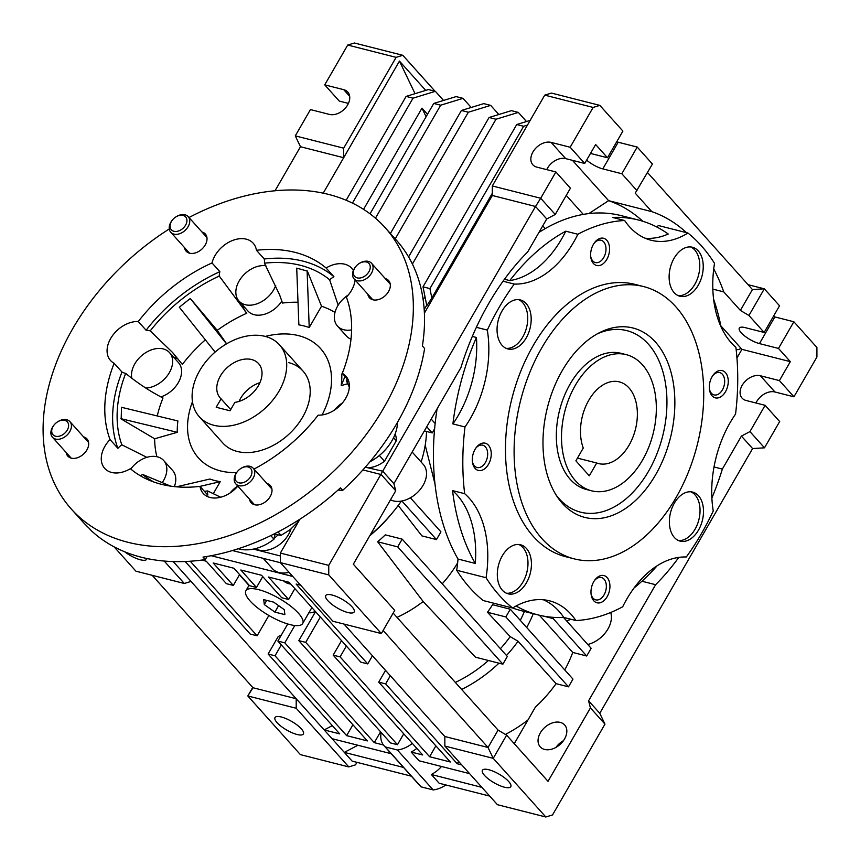 <?xml version="1.0" encoding="UTF-8"?>
<svg xmlns="http://www.w3.org/2000/svg" width="860" height="860" viewBox="0 0 860 860"><rect width="100%" height="100%" fill="white"/><g stroke="black" fill="none" stroke-linecap="round" stroke-linejoin="round"><path stroke-width="1.29" d="M642.484 460.164A70.251 45.526 -75.7 0 1 591.615 490.813A70.251 45.526 -75.7 0 1 575.351 385.291A70.251 45.526 -75.7 0 1 626.22 354.642A70.251 45.526 -75.7 0 1 642.484 460.164M596.7 463.002A42.151 27.316 104.3 0 0 598.538 463.572A42.151 27.316 104.3 0 0 629.058 445.19A42.151 27.316 104.3 0 0 619.308 381.872A42.151 27.316 104.3 0 0 588.778 400.265A42.151 27.316 104.3 0 0 583.274 448.028L575.878 460.842L589.304 475.816L596.7 463.002L577.458 458.111M249.497 499.133A12.879 8.998 -41.9 0 0 251.12 502.702A12.879 8.998 -41.9 0 0 270.212 496.521A12.879 8.998 -41.9 0 0 270.298 485.502A12.879 8.998 -41.9 0 0 266.923 483.503M367.811 294.185A12.879 8.998 -41.9 0 0 369.445 297.764A12.879 8.998 -41.9 0 0 388.537 291.572A12.879 8.998 -41.9 0 0 388.623 280.564A12.879 8.998 -41.9 0 0 385.248 278.554M184.502 247.594A12.879 8.998 -41.9 0 0 186.125 251.163A12.879 8.998 -41.9 0 0 205.218 244.982A12.879 8.998 -41.9 0 0 205.303 233.963A12.879 8.998 -41.9 0 0 201.928 231.953M66.177 452.532A12.879 8.998 -41.9 0 0 67.8 456.112A12.879 8.998 -41.9 0 0 86.903 449.92A12.879 8.998 -41.9 0 0 86.978 438.912A12.879 8.998 -41.9 0 0 83.603 436.901M188.996 217.526A210.754 147.189 138.1 0 1 385.129 227.631A210.754 147.189 138.1 0 1 383.764 407.877A210.754 147.189 138.1 0 1 71.305 509.034A210.754 147.189 138.1 0 1 72.659 328.8A210.754 147.189 138.1 0 1 169.269 228.953M71.305 509.034L82.485 521.515A210.754 147.189 -41.9 0 0 88.956 528.104L91.192 530.598A210.754 147.189 -41.9 0 0 205.271 559.591L203.025 557.097A210.754 147.189 -41.9 0 0 340.474 487.846L342.71 490.34A210.754 147.189 -41.9 0 0 397.191 422.851A210.754 147.189 -41.9 0 0 424.614 348.472L422.378 345.978A210.754 147.189 -41.9 0 0 396.32 240.112L385.129 227.631M353.331 270.534A25.757 17.985 -41.9 0 0 351.719 268.277A25.757 17.985 -41.9 0 0 326.08 267.976A140.502 98.126 -41.9 0 0 256.452 250.281A25.757 17.985 -41.9 0 0 253.205 243.24A25.757 17.985 -41.9 0 0 215.011 255.603A25.757 17.985 -41.9 0 0 212.011 262.945A140.502 98.126 -41.9 0 0 138.277 321.511A25.757 17.985 -41.9 0 0 112.391 335.808A25.757 17.985 -41.9 0 0 110.521 360.49A25.757 17.985 -41.9 0 0 114.144 363.296A140.502 98.126 -41.9 0 0 110.037 439.567L117.874 448.307A25.757 17.985 -41.9 0 1 121.819 444.781L146.845 457.348M110.037 439.567A25.757 17.985 -41.9 0 0 104.877 446.362A25.757 17.985 -41.9 0 0 104.705 468.388A25.757 17.985 -41.9 0 0 130.344 468.689A140.502 98.126 -41.9 0 0 199.982 486.384A25.757 17.985 -41.9 0 0 203.229 493.436A25.757 17.985 -41.9 0 0 237.833 486.126M170.656 486.137L142.48 474.397A25.757 17.985 138.1 0 1 140.535 475.881M256.452 250.281L264.278 259.01A25.757 17.985 -41.9 0 1 264.428 263.171L279.629 294.926L282.521 303.053A119.432 83.409 138.1 0 1 298.012 302.247M338.173 305.139L329.616 279.747A25.757 17.985 138.1 0 1 333.916 276.716A140.502 98.126 -41.9 0 0 264.278 259.01M326.08 267.976L333.916 276.716M253.99 469.065A140.502 98.126 -41.9 0 0 318.157 415.154A25.757 17.985 -41.9 0 0 345.741 398.212A25.757 17.985 -41.9 0 0 345.903 376.175A25.757 17.985 -41.9 0 0 342.28 373.369A140.502 98.126 -41.9 0 0 346.387 297.098A25.757 17.985 -41.9 0 0 351.557 290.304A25.757 17.985 -41.9 0 0 355.072 279.973M204.357 491.275A135.396 94.557 -41.9 0 0 207.668 490.963A25.757 17.985 138.1 0 0 207.808 495.123L199.982 486.384L220.235 481.664A93.665 65.414 138.1 0 1 209.861 479.031L176.45 486.814M207.668 490.963L220.676 497.231M275.06 534.501A25.811 18.017 -41.9 0 0 273.985 539.209L270.75 535.597M322.07 414.95A81.958 57.244 -41.9 0 0 320.565 348.558A81.958 57.244 -41.9 0 0 265.288 336.432M160.874 396.901A23.413 16.351 -41.9 0 0 178.31 382.625A23.413 16.351 -41.9 0 0 178.461 362.598L169.506 352.621A23.413 16.351 138.1 0 1 169.355 372.649A23.413 16.351 138.1 0 1 145.802 388.053M131.827 378.228A23.413 16.351 138.1 0 1 134.794 363.855A23.413 16.351 138.1 0 1 169.506 352.621M130.763 469.033A23.413 16.351 138.1 0 1 163.701 460.519A23.413 16.351 138.1 0 1 163.55 480.546A23.413 16.351 138.1 0 1 162.131 482.761M351.611 329.896A23.413 16.351 138.1 0 1 337.486 326.069L346.44 336.045A23.413 16.351 -41.9 0 0 350.998 339.184M337.486 326.069A23.413 16.351 138.1 0 1 337.636 306.042A23.413 16.351 138.1 0 1 348.268 295.012M275.705 285.445A23.413 16.351 138.1 0 1 273.684 289.788A23.413 16.351 138.1 0 1 238.972 301.021L247.916 311.008A23.413 16.351 -41.9 0 0 281.854 301.054M238.972 301.021A23.413 16.351 138.1 0 1 239.123 280.994A23.413 16.351 138.1 0 1 265.869 265.74M334.497 410.048A23.413 16.351 138.1 0 1 342.452 402.91M230.168 492.909A23.413 16.351 138.1 0 1 237.736 486.029M369.908 461.809A39.807 27.799 -41.9 0 0 397.503 422.314M238.252 548.744A39.807 27.799 -41.9 0 0 273.985 539.209M274.114 538.317A24.585 17.168 -41.9 0 0 277.866 535.027M307.095 270.782L309.224 327.52A93.665 65.414 138.1 0 0 298.861 324.887L296.721 268.148L307.375 271.094L321.522 306.224A119.432 83.409 138.1 0 1 334.981 312.406M215.118 352.073L179.31 307.213L190.286 298.485L217.225 330.358A119.432 83.409 138.1 0 1 246.809 313.233L219.236 276.049A25.757 17.985 138.1 0 1 219.848 271.685A140.502 98.126 -41.9 0 0 146.103 330.251A25.757 17.985 -41.9 0 1 150.21 330.885A135.396 94.557 138.1 0 1 219.236 276.049M156.875 456.703A119.432 83.409 138.1 0 1 154.639 438.772L121.185 418.981L121.518 407.307L177.902 420.959A93.665 65.414 138.1 0 0 177.289 432.311L120.905 418.669M154.639 438.772L177.289 432.311M226.513 343.871L190.286 298.485M226.61 343.806L217.225 330.358M309.224 327.52L321.522 306.224M345 376.4L341.194 385.592A93.665 65.414 138.1 0 0 341.796 374.24L343.688 369.682M341.194 385.592L347.795 383.71M213.226 493.79L220.235 481.664M205.271 559.591L207.077 556.452M337.991 490.103L342.71 490.34M347.16 378.808A135.396 94.557 138.1 0 1 346.419 380.754A25.757 17.985 138.1 0 1 348.773 381.485M349.31 387.247L346.419 380.754M264.428 263.171A135.396 94.557 138.1 0 1 329.616 279.747M150.21 330.885L172.376 352.31L182.374 364.404A119.432 83.409 138.1 0 1 205.357 339.85M121.819 444.781A135.396 94.557 138.1 0 1 125.668 373.38A25.757 17.985 138.1 0 1 121.98 372.036A140.502 98.126 -41.9 0 0 117.874 448.307M157.251 415.96A119.432 83.409 138.1 0 1 162.992 397.987C150.016 391.321 137.578 383.119 125.668 373.38M174.365 486.61A23.413 16.351 -41.9 0 0 172.656 470.506L163.701 460.519M192.468 401.717A81.958 57.244 -41.9 0 0 198.52 457.993A81.958 57.244 -41.9 0 0 236.607 472.602M242.918 305.429A25.757 17.985 -41.9 0 0 245.831 312.169M178.482 359.448A25.757 17.985 -41.9 0 0 173.462 357.018M142.48 474.397A135.396 94.557 -41.9 0 0 154.004 482.073M342.28 373.369L348.311 380.088M138.277 321.511L146.103 330.251M212.011 262.945L219.848 271.685M114.144 363.296L121.98 372.036M279.156 390.913A53.858 37.614 138.1 0 1 199.305 416.767A53.858 37.614 138.1 0 1 199.649 370.714A53.858 37.614 138.1 0 1 279.5 344.86A53.858 37.614 138.1 0 1 279.156 390.913M259.924 382.678A25.757 17.985 -41.9 0 0 240.531 398.438A25.757 17.985 -41.9 0 0 239.026 401.416M221.063 398.857L216.204 407.264L230.028 410.779L234.887 402.373A25.757 17.985 -41.9 0 0 258.419 385.645A25.757 17.985 -41.9 0 0 258.58 363.619A25.757 17.985 -41.9 0 0 220.386 375.981A25.757 17.985 -41.9 0 0 220.225 398.008A25.757 17.985 -41.9 0 0 221.063 398.857L230.706 409.607M591.615 490.813L586.423 489.49A70.251 45.526 -75.7 0 1 570.266 479.375A70.251 45.526 -75.7 0 1 564.053 396.557A70.251 45.526 -75.7 0 1 621.038 353.32L626.22 354.642M562.365 503.358A97.728 63.339 -75.7 0 1 557.785 497.553A97.728 63.339 -75.7 0 1 547.53 407.124A97.728 63.339 -75.7 0 1 599.721 332.562A97.728 63.339 -75.7 0 1 655.471 342.087A97.728 63.339 -75.7 0 1 655.61 474.795A97.728 63.339 -75.7 0 1 562.365 503.358M556.28 495.263A93.665 60.705 104.3 0 0 559.107 498.692A93.665 60.705 104.3 0 0 648.494 471.323A93.665 60.705 104.3 0 0 648.354 344.118A93.665 60.705 104.3 0 0 597.302 333.852M643.527 286.552L634.895 284.359A140.502 91.063 104.3 0 0 520.923 370.832A140.502 91.063 104.3 0 0 533.34 536.457A140.502 91.063 104.3 0 0 565.665 556.699L574.308 558.892A140.502 91.063 -75.7 0 1 541.983 538.661A140.502 91.063 -75.7 0 1 529.556 373.025A140.502 91.063 -75.7 0 1 643.527 286.552A140.502 91.063 -75.7 0 1 675.853 306.794A140.502 91.063 -75.7 0 1 688.279 472.419A140.502 91.063 -75.7 0 1 574.308 558.892M656.438 226.825A93.665 60.705 104.3 0 0 658.556 225.567L687.936 233.038A211.925 137.353 -75.7 0 1 701.233 245.659A211.925 137.353 -75.7 0 1 714.509 263.332A93.665 60.705 104.3 0 0 735.902 347.375A203.734 132.042 -75.7 0 1 735.558 414.079A93.665 60.705 104.3 0 0 713.252 510.958A211.925 137.353 -75.7 0 1 686.291 556.99A93.665 60.705 104.3 0 0 622.694 606.784A203.734 132.042 -75.7 0 1 575.91 620.533L563.805 617.458A93.665 60.705 104.3 0 0 558.978 611.245A93.665 60.705 104.3 0 0 543.359 599.764M575.91 620.533A93.665 60.705 104.3 0 0 571.072 614.32A93.665 60.705 104.3 0 0 549.529 600.828A93.665 60.705 104.3 0 0 512.614 608.02A203.734 132.042 104.3 0 0 520.708 610.514L537.994 614.9A203.734 132.042 -75.7 0 1 516.086 605.999M456.671 570.255A211.925 137.353 104.3 0 0 483.234 600.549L512.614 608.02A211.925 137.353 -75.7 0 1 486.05 577.726L456.671 570.255A93.665 60.705 104.3 0 0 458.004 559.043L475.29 563.44A93.665 60.705 104.3 0 0 457.112 495.091A93.665 60.705 104.3 0 0 452.553 490.608L464.658 493.683A203.734 132.042 -75.7 0 1 464.991 426.979L452.897 423.905A93.665 60.705 104.3 0 0 476.429 337.475L472.312 336.432M486.05 577.726A93.665 60.705 104.3 0 0 469.205 498.166A93.665 60.705 104.3 0 0 464.658 493.683M678.508 540.542A25.295 16.394 104.3 0 0 697.75 523.407A25.295 16.394 104.3 0 0 695.02 494.865A25.295 16.394 104.3 0 0 690.903 491.812M698.481 495.747A25.295 16.394 104.3 0 0 692.665 492.103A25.295 16.394 104.3 0 0 672.144 507.669A25.295 16.394 104.3 0 0 674.38 537.479A25.295 16.394 104.3 0 0 680.206 541.123A25.295 16.394 104.3 0 0 700.717 525.557A25.295 16.394 104.3 0 0 698.481 495.747M506.454 593.239A25.295 16.394 104.3 0 0 525.697 576.103A25.295 16.394 104.3 0 0 522.966 547.562A25.295 16.394 104.3 0 0 518.838 544.509M526.428 548.443A25.295 16.394 104.3 0 0 520.612 544.799A25.295 16.394 104.3 0 0 500.09 560.365A25.295 16.394 104.3 0 0 502.326 590.175A25.295 16.394 104.3 0 0 508.152 593.819A25.295 16.394 104.3 0 0 528.663 578.253A25.295 16.394 104.3 0 0 526.428 548.443M506.196 348.364A25.295 16.394 104.3 0 0 525.438 331.229A25.295 16.394 104.3 0 0 522.708 302.698A25.295 16.394 104.3 0 0 518.591 299.635M526.169 303.569A25.295 16.394 104.3 0 0 520.354 299.936A25.295 16.394 104.3 0 0 499.832 315.502A25.295 16.394 104.3 0 0 502.068 345.312A25.295 16.394 104.3 0 0 507.894 348.956A25.295 16.394 104.3 0 0 528.405 333.39A25.295 16.394 104.3 0 0 526.169 303.569M678.25 295.668A25.295 16.394 104.3 0 0 697.492 278.533A25.295 16.394 104.3 0 0 694.772 250.002A25.295 16.394 104.3 0 0 690.644 246.938M698.223 250.873A25.295 16.394 104.3 0 0 692.408 247.239A25.295 16.394 104.3 0 0 671.896 262.805A25.295 16.394 104.3 0 0 674.133 292.615A25.295 16.394 104.3 0 0 679.948 296.259A25.295 16.394 104.3 0 0 700.459 280.693A25.295 16.394 104.3 0 0 698.223 250.873M725.475 372.638A14.05 9.105 104.3 0 0 713.08 375.175A14.05 9.105 104.3 0 0 709.446 389.472A14.05 9.105 104.3 0 0 712.08 395.826A14.05 9.105 104.3 0 0 725.496 391.719A14.05 9.105 104.3 0 0 725.475 372.638M709.371 388.72A11.513 7.46 104.3 0 0 711.424 393.256A11.513 7.46 104.3 0 0 714.069 394.912A11.513 7.46 104.3 0 0 723.411 387.828A11.513 7.46 104.3 0 0 722.389 374.261A11.513 7.46 104.3 0 0 719.745 372.595A11.513 7.46 104.3 0 0 712.65 375.798M607.149 577.587A14.05 9.105 104.3 0 0 594.765 580.113A14.05 9.105 104.3 0 0 591.121 594.421A14.05 9.105 104.3 0 0 593.765 600.774A14.05 9.105 104.3 0 0 607.171 596.668A14.05 9.105 104.3 0 0 607.149 577.587M591.046 593.658A11.513 7.46 104.3 0 0 593.099 598.205A11.513 7.46 104.3 0 0 595.743 599.861A11.513 7.46 104.3 0 0 605.085 592.776A11.513 7.46 104.3 0 0 604.064 579.199A11.513 7.46 104.3 0 0 601.419 577.544A11.513 7.46 104.3 0 0 594.324 580.747M488.469 445.233A14.05 9.105 104.3 0 0 476.085 447.759A14.05 9.105 104.3 0 0 472.452 462.067A14.05 9.105 104.3 0 0 475.085 468.41A14.05 9.105 104.3 0 0 488.491 464.303A14.05 9.105 104.3 0 0 488.469 445.233M472.366 461.304A11.513 7.46 104.3 0 0 474.419 465.851A11.513 7.46 104.3 0 0 477.063 467.507A11.513 7.46 104.3 0 0 486.405 460.423A11.513 7.46 104.3 0 0 485.384 446.845A11.513 7.46 104.3 0 0 482.739 445.19A11.513 7.46 104.3 0 0 475.644 448.382M606.794 240.284A14.05 9.105 104.3 0 0 594.411 242.821A14.05 9.105 104.3 0 0 590.766 257.118A14.05 9.105 104.3 0 0 593.411 263.472A14.05 9.105 104.3 0 0 606.816 259.365A14.05 9.105 104.3 0 0 606.794 240.284M590.691 256.366A11.513 7.46 104.3 0 0 592.744 260.902A11.513 7.46 104.3 0 0 595.389 262.558A11.513 7.46 104.3 0 0 604.73 255.474A11.513 7.46 104.3 0 0 603.709 241.897A11.513 7.46 104.3 0 0 601.065 240.241A11.513 7.46 104.3 0 0 593.97 243.445M587.756 644.484A24.585 17.168 -41.9 0 0 610.707 612.481M570.943 619.275A24.585 17.168 138.1 0 1 566.493 620.769M524.428 611.46A103.641 72.38 138.1 0 1 520.268 620.329M533.275 613.707A110.058 76.862 138.1 0 1 526.696 627.51M544.627 749.447A16.394 11.449 -41.9 0 0 562.547 741.868A16.394 11.449 -41.9 0 0 564.644 724.98A16.394 11.449 -41.9 0 0 560.247 722.4A16.394 11.449 -41.9 0 0 542.327 729.979A16.394 11.449 -41.9 0 0 540.241 746.867A16.394 11.449 -41.9 0 0 544.627 749.447M390.504 499.821A24.445 17.071 -41.9 0 0 393.407 500.896A24.445 17.071 -41.9 0 0 420.131 489.587A24.445 17.071 -41.9 0 0 423.26 464.4L412.155 452.027M327.864 600.699A16.394 4.977 30 0 1 325.757 595.582A16.394 4.977 30 0 1 337.088 596.765A16.394 4.977 30 0 1 352.052 606.848A16.394 4.977 30 0 1 354.159 611.976A16.394 4.977 30 0 1 342.828 610.783A16.394 4.977 30 0 1 327.864 600.699M484.502 775.397A16.394 4.977 30 0 1 482.406 770.28A16.394 4.977 30 0 1 493.737 771.463A16.394 4.977 30 0 1 508.701 781.546A16.394 4.977 30 0 1 510.797 786.674A16.394 4.977 30 0 1 499.477 785.481A16.394 4.977 30 0 1 484.502 775.397M301.301 728.828A16.394 4.977 -150 0 0 286.337 718.745A16.394 4.977 -150 0 0 275.006 717.562A16.394 4.977 -150 0 0 277.103 722.679A16.394 4.977 -150 0 0 292.077 732.763A16.394 4.977 -150 0 0 303.397 733.956A16.394 4.977 -150 0 0 301.301 728.828M586.638 160.111A14.985 4.547 -150 0 0 602.806 168.893L621.823 173.731L637.217 147.06L652.428 164.034L635.207 193.124L651.826 211.657A215.441 139.632 -75.7 0 1 686.484 232.662M616.706 141.792A14.985 4.547 -150 0 0 618.2 142.233L637.217 147.06M647.515 172.548L752.436 289.551L740.385 310.417L748.931 315.48L764.142 332.454L745.136 327.617A14.985 4.547 -150 0 0 739.32 328.112A14.985 4.547 -150 0 0 741.234 332.798A14.985 4.547 -150 0 0 759.455 343.591L778.472 348.429L793.866 321.758L816.914 347.472L816.925 357.007L793.941 396.815L774.924 391.977A14.985 10.47 -41.9 0 0 755.972 402.996M773.355 316.502A14.985 4.547 -150 0 0 774.849 316.931L793.866 321.758M315.083 611.148A37.464 11.373 30 0 1 308.848 612.825M290.992 528.997A24.445 17.071 138.1 0 1 258.871 550.067A24.445 17.071 138.1 0 1 255.345 548.659M328.756 574.91L280.36 562.612L332.949 621.264L381.346 633.562L328.756 574.91L328.746 565.375L382.7 471.194L365.306 467.206M368.875 467.679A24.445 17.071 -41.9 0 0 384.495 461.207L396.299 440.761L393.547 437.697M379.367 455.488L384.495 461.207M290.831 584.101A24.445 17.071 138.1 0 1 289.078 583.757A24.445 17.071 138.1 0 1 283.456 580.844M263.192 558.344L272.459 568.675A24.445 17.071 -41.9 0 0 279.005 572.534A24.445 17.071 -41.9 0 0 289.024 572.276M199.305 416.767L222.804 442.975A53.858 37.614 -41.9 0 0 237.242 451.457A53.858 37.614 -41.9 0 0 296.13 426.538A53.858 37.614 -41.9 0 0 303 371.058A53.858 37.614 -41.9 0 0 288.562 362.576M429.935 288.594L431.827 298.044L426.818 305.741L423.012 286.832L429.935 288.594L523.643 126.28L516.731 124.528L530.147 120.411M423.012 286.832L516.731 124.528M412.392 264.041L495.983 119.25L489.071 117.497L511.421 110.65L518.333 112.413L526.503 121.529M408.575 256.925L489.071 117.497M495.983 119.25L518.333 112.413M395.213 238.876L468.334 112.23L461.422 110.467L483.761 103.619L490.673 105.382L498.854 114.498M390.386 233.501L461.422 110.467M468.334 112.23L490.673 105.382M375.454 218.171L440.675 105.2L433.762 103.436L456.112 96.599L463.024 98.352L471.205 107.468M370.026 213.828L433.762 103.436M440.675 105.2L463.024 98.352M523.643 126.28L527.438 125.119M492.318 193.274L431.827 298.044M424.98 296.614A175.633 113.832 104.3 0 0 423.142 299.635M426.7 305.192L424.195 309.546M492.318 185.953L492.329 195.489L535.533 206.475L540.703 198.251L492.318 185.953L544.745 95.138L551.453 93.084L599.839 105.382L622.898 131.085L607.493 157.756L590.497 153.435M232.469 550.54L280.478 562.741M292.787 576.469L211.173 555.721M201.788 560.086L206.26 561.214L226.395 583.682L233.307 585.434L213.173 562.978L233.909 568.245L249.572 585.714L256.484 587.477L240.822 569.997L261.558 575.275L281.704 597.732L288.616 599.495L268.471 577.028L289.218 582.306L360.824 662.168L367.736 663.92L296.13 584.058L300.613 585.198M233.307 585.434L239.585 574.566M262.762 576.608L256.484 587.477M397.471 744.706L305.719 642.377L298.807 640.625L390.558 742.943L397.471 744.706L403.738 733.838M752.436 289.551L764.325 288.82L779.536 305.794L764.142 332.454M748.071 284.692L764.325 288.82L748.931 315.48M546.734 169.646A14.985 10.47 138.1 0 1 565.697 158.627L584.703 163.464L570.159 147.243L593.142 107.435L599.839 105.382M593.142 107.435L544.745 95.138M540.703 198.251L555.883 171.968L570.427 188.2L555.248 214.473L540.703 198.251M570.159 147.243L551.142 142.405A14.985 10.47 138.1 0 0 534.759 149.339A14.985 10.47 138.1 0 0 532.845 164.776A14.985 10.47 138.1 0 0 536.866 167.141L555.883 171.968M424.399 313.137L492.329 195.489M352.439 203.111L413.026 98.169L406.113 96.406L428.452 89.569L435.375 91.321L443.545 100.448M346.15 200.262L406.113 96.406M396.299 440.761A24.445 17.071 -41.9 0 0 395.138 433.988M413.026 98.169L435.375 91.321M778.472 348.429L790.329 361.651L779.396 380.593L760.38 375.755A14.985 10.47 -41.9 0 0 743.997 382.689A14.985 10.47 -41.9 0 0 742.083 398.126A14.985 10.47 -41.9 0 0 746.104 400.491L765.12 405.318L779.665 421.54L764.486 447.823L752.597 448.554L599.764 713.273L604.967 724.131L552.529 814.947L545.831 817L493.242 758.348L506.626 735.16L498.08 730.097L488.039 747.49L444.835 736.504L344.021 624.08M280.36 555.968L253.377 549.11M294.883 588.627L288.616 599.495M298.807 640.625L315.534 611.654M305.719 642.377L320.35 617.029M185.169 561.505L250.217 634.046L257.129 635.809L190.253 561.236M412.316 743.405A24.585 17.168 138.1 0 1 397.385 749.995L385.291 746.921A24.585 17.168 138.1 0 1 384.076 745.749A24.585 17.168 138.1 0 1 381.195 732.505M621.823 173.731L637.034 190.694M713.725 268.89A215.441 139.632 -75.7 0 1 723.765 291.895L740.385 310.417M584.703 163.464L595.636 144.523L607.493 157.756M381.346 633.562L394.729 610.374L353.331 564.203L395.729 490.781L381.184 474.559L362.898 469.915M395.729 490.781L393.891 483.664L382.7 471.194L535.533 206.475L546.723 218.956L555.248 214.473M426.087 116.745L421.981 108.145L363.554 209.345M427.495 114.305L421.981 108.145M415.047 93.675L399.459 61.092L425.732 90.397M435.031 91.235L402.813 55.298L396.105 57.351L343.677 148.167L343.688 157.713L323.209 193.177M399.459 61.092L343.688 157.713L300.473 146.727L275.039 190.78M152.177 575.308L252.99 687.742L296.195 698.728L191.017 581.424L184.32 583.478L135.923 571.18L114.1 546.842M164.206 561.053L184.32 583.478M191.017 581.424L173.215 561.569M268.857 615.48L257.129 635.809M248.959 585.413L239.446 574.803M380.561 731.806L374.293 742.664L284.778 642.839L277.866 641.076L367.381 740.912L346.634 735.633L275.028 655.771L268.116 654.019L339.721 733.881L324.166 729.925L332.003 738.665L391.214 753.715M383.452 744.996L374.293 742.664M313.276 612.245L314.567 613.32M294.786 625.51L284.778 642.839M287.735 623.973L277.866 641.076M352.912 724.776L346.634 735.633M281.295 644.914L275.028 655.771M281.424 634.906L278.156 636.626L268.116 654.019M332.336 725.636L324.166 729.925L296.195 698.728L296.206 708.264L247.809 695.966L252.732 687.452M357.91 745.244L344.312 752.382L352.138 761.121L411.349 776.171M403.523 767.432L344.312 752.382L332.003 738.665M779.396 380.593L793.941 396.815M765.12 405.318L749.942 431.602L764.486 447.823M280.36 562.612L280.36 553.077L328.746 565.375M280.36 553.077L299.914 519.193M545.831 817L497.435 804.702L444.846 746.05L493.242 758.348L488.039 747.49L383.13 630.487M372.444 655.771L367.736 663.92M458.606 761.401L457.251 763.755L385.645 683.893L378.733 682.13L450.339 761.992L429.602 756.725L340.087 656.889L333.175 655.137L422.69 754.962L411.188 752.048A24.585 17.168 -41.9 0 0 416.799 748.393M461.745 764.895L457.251 763.755M390.343 675.745L385.645 683.893M385.527 670.359L378.733 682.13M435.869 745.856L429.602 756.725M346.354 646.032L340.087 656.889M341.538 640.657L333.175 655.137M411.188 752.048L419.024 760.778L469.571 773.624M481.879 787.351L431.333 774.505A24.585 17.168 -41.9 0 0 441.492 766.486M385.291 746.921L421.099 786.857L433.193 789.932A24.585 17.168 -41.9 0 0 445.921 784.954M384.076 745.749L419.873 785.674A24.585 17.168 -41.9 0 0 421.099 786.857M397.385 749.995L433.193 789.932M431.333 774.505L439.159 783.245L489.716 796.091M723.765 291.895L712.843 289.111M720.841 325.822L741.04 348.354L738.761 349.547L736.171 349.708M736.945 357.986L741.933 349.353L740.621 348.579M741.933 349.353L790.329 361.651M651.826 211.657L608.622 200.67A215.441 139.632 -75.7 0 1 642.818 221.256M572.459 160.347L608.622 200.67L588.863 213.581M542.746 225.825L545.24 228.609M546.723 218.956L527.664 251.958A215.441 139.632 -75.7 0 0 460.917 367.575L393.891 483.664M431.193 419.056L435.149 423.475M434.623 428.764L432.225 432.913L426.732 426.786M401.867 500.993L436.471 539.586L440.933 531.856L410.392 497.789M507.346 656.449L402.168 539.145L397.707 546.874L502.885 664.178L507.346 656.449M146.963 558.538A16.394 4.977 30 0 1 146.748 559.247A16.394 4.977 30 0 1 124.646 551.765M343.677 148.167L295.281 135.869L300.473 146.727M349.676 96.298L343.742 89.687A14.985 10.47 138.1 0 1 347.762 92.052A14.985 10.47 138.1 0 1 345.849 107.489A14.985 10.47 138.1 0 1 329.466 114.423L310.449 109.585L295.281 135.869M396.105 57.351L347.709 45.053L354.417 43L402.813 55.298M343.742 89.687L324.736 84.86L347.709 45.053M356.954 762.347L355.502 764.862L348.794 766.916L300.398 754.618L247.809 695.966L252.99 687.742M348.794 766.916L296.206 708.264M714.015 466.969L722.357 469.087L741.417 436.084L749.942 431.602M741.417 436.084L752.597 448.554M498.08 730.097L393.171 613.094M444.846 746.05L444.835 736.504M505.4 734.44A110.058 76.862 -41.9 0 0 527.933 720.013M563.461 740.675A16.394 11.449 -41.9 0 0 555.968 747.394M583.274 214.387L566.256 195.413M424.346 430.914L432.225 432.913M436.471 539.586L421.894 535.877L398.094 505.315M370.069 535.21A126.452 88.311 -41.9 0 0 393.622 511.345L391.794 513.581A113.434 79.217 138.1 0 1 369.768 535.748M393.622 511.345A126.452 88.311 -41.9 0 0 401.373 501.09M502.885 664.178L475.494 657.212L423.163 601.516L377.647 541.779A111.843 78.109 -41.9 0 0 385.301 534.856L402.168 539.145M377.647 541.779L397.707 546.874M487.469 612.277A102.06 71.283 -41.9 0 0 492.565 604.709L510.302 609.224L505.841 616.942L487.469 612.277L510.195 636.615L518.042 641.248A110.058 76.862 138.1 0 1 506.497 655.492M498.961 663.178A110.058 76.862 138.1 0 1 461.648 689.462M455.338 682.432A103.641 72.38 -41.9 0 0 488.448 660.501M500.402 648.709A103.641 72.38 -41.9 0 0 510.195 636.615M348.429 103.404L339.281 101.082L324.736 84.86M564.74 669.94A110.058 76.862 -41.9 0 0 572.738 652.45L586.692 655.997L553.13 618.566L553.808 617.383M553.13 618.566L543.423 616.093M563.537 617.469L591.153 648.268L586.692 655.997M641.925 581.22L655.61 584.703A215.441 139.632 104.3 0 0 678.841 557.377M711.876 498.048A215.441 139.632 104.3 0 0 722.357 469.087M655.61 584.703L588.584 700.792L599.764 713.273M588.584 700.792L590.422 707.909L604.967 724.131M590.422 707.909L548.024 781.332L506.626 735.16M514.269 743.685L535.361 707.157A110.058 76.862 -41.9 0 0 556.076 683.668L518.042 641.248M556.076 683.668L568.503 686.828L505.841 616.942M568.503 686.828L572.964 679.099L510.302 609.224M572.738 652.45L539.37 615.244M426.538 431.473A126.452 88.311 138.1 0 1 421.099 462.003M423.163 601.516A99.523 69.509 138.1 0 1 397.008 617.383M457.649 562.838A99.523 69.509 138.1 0 1 442.223 583.822M425.206 445.158L435.031 484.115M475.29 563.44A203.734 132.042 -75.7 0 1 452.553 490.608M452.897 423.905A203.734 132.042 -75.7 0 1 476.429 337.475M504.465 279.242L509.754 280.586A93.665 60.705 104.3 0 0 565.762 231.189L577.866 234.264A203.734 132.042 -75.7 0 1 624.65 220.515L612.546 217.44A203.734 132.042 -75.7 0 1 638.367 219.999A203.734 132.042 -75.7 0 1 668.231 234.017A93.665 60.705 104.3 0 1 645.097 238.209M509.754 280.586A203.734 132.042 -75.7 0 1 565.762 231.189M713.617 299.248A203.734 132.042 -75.7 0 1 721.035 326.8M657.169 565.729A203.734 132.042 -75.7 0 1 634.024 587.993M437.106 408.812A203.734 132.042 104.3 0 0 458.004 559.043M638.367 219.999L621.081 215.613A203.734 132.042 104.3 0 0 538.93 232.447M563.805 617.458A203.734 132.042 -75.7 0 1 537.994 614.9M476.365 327.316L487.308 330.089A211.925 137.353 -75.7 0 1 514.259 284.069L503.035 281.22M464.991 426.979A93.665 60.705 104.3 0 0 487.308 330.089M514.259 284.069A93.665 60.705 104.3 0 0 577.866 234.264M624.65 220.515A93.665 60.705 104.3 0 0 651.02 240.23A93.665 60.705 104.3 0 0 687.936 233.038M298.485 613.277A32.788 9.954 -150 0 0 268.546 593.11A32.788 9.954 -150 0 0 245.895 590.734A32.788 9.954 -150 0 0 250.088 600.968A32.788 9.954 -150 0 0 280.027 621.135A32.788 9.954 -150 0 0 302.677 623.511A32.788 9.954 -150 0 0 298.485 613.277M302.677 623.511L311.599 608.052A32.788 9.954 -150 0 0 311.836 607.536M284.262 609.654L273.684 602.15L263.697 599.613L264.31 604.591L274.888 612.094L284.875 614.631L284.262 609.654M278.608 605.644L274.888 612.094M266.729 600.387L264.31 604.591M67.263 430.097A9.621 6.719 138.1 0 1 55.578 436.235A9.621 6.719 138.1 0 1 53.062 426.485A9.621 6.719 138.1 0 1 54.212 424.818A9.621 6.719 138.1 0 1 57.351 422.002A9.621 6.719 138.1 0 1 66.8 421.357A9.621 6.719 138.1 0 1 67.263 430.097M57.351 422.002L57.738 421.755A11.707 8.181 138.1 0 1 69.875 421.583A11.707 8.181 138.1 0 1 69.8 431.602A11.707 8.181 138.1 0 1 52.438 437.213A11.707 8.181 138.1 0 1 52.514 427.205A11.707 8.181 138.1 0 1 53.922 425.173L54.212 424.818M173.903 231.286A9.621 6.719 138.1 0 1 172.537 219.87A9.621 6.719 138.1 0 1 175.676 217.053A9.621 6.719 138.1 0 1 183.072 215.408A9.621 6.719 138.1 0 1 185.588 225.148A9.621 6.719 138.1 0 1 173.903 231.286M175.676 217.053L176.064 216.806A11.707 8.181 138.1 0 1 185.061 214.796A11.707 8.181 138.1 0 1 188.2 216.645A11.707 8.181 138.1 0 1 186.706 228.706A11.707 8.181 138.1 0 1 173.903 234.124A11.707 8.181 138.1 0 1 170.764 232.275A11.707 8.181 138.1 0 1 172.247 220.225L172.537 219.87M354.696 268.137A9.621 6.719 138.1 0 1 355.857 266.471A9.621 6.719 138.1 0 1 358.996 263.654A9.621 6.719 138.1 0 1 368.445 263.01A9.621 6.719 138.1 0 1 368.908 271.749A9.621 6.719 138.1 0 1 357.223 277.887A9.621 6.719 138.1 0 1 354.696 268.137M358.996 263.654L359.383 263.407A11.707 8.181 138.1 0 1 371.52 263.235A11.707 8.181 138.1 0 1 371.445 273.254A11.707 8.181 138.1 0 1 354.083 278.877A11.707 8.181 138.1 0 1 354.159 268.857A11.707 8.181 138.1 0 1 355.567 266.826L355.857 266.471M248.067 466.948A9.621 6.719 138.1 0 1 250.582 476.698A9.621 6.719 138.1 0 1 238.897 482.825A9.621 6.719 138.1 0 1 237.532 471.409A9.621 6.719 138.1 0 1 240.671 468.603A9.621 6.719 138.1 0 1 248.067 466.948M240.671 468.603L241.058 468.345A11.707 8.181 138.1 0 1 250.056 466.335A11.707 8.181 138.1 0 1 253.195 468.184A11.707 8.181 138.1 0 1 251.7 480.245A11.707 8.181 138.1 0 1 238.897 485.663A11.707 8.181 138.1 0 1 235.758 483.815A11.707 8.181 138.1 0 1 237.242 471.764L237.532 471.409M297.119 520.966L297.99 521.934L290.336 529.534L281.08 535.361L273.899 534.221M278.017 531.942L281.08 535.361M298.431 520.139L297.99 521.934M618.2 142.233L602.806 168.893M774.849 316.931L759.455 343.591M551.142 142.405L565.697 158.627M760.38 375.755L774.924 391.977M172.376 352.31L173.193 353.223M279.5 344.86L303 371.058M249.099 585.187L245.895 590.734M52.438 437.213L71.176 458.111M69.875 421.583L88.612 442.481M170.764 232.275L189.501 253.173M188.2 216.645L206.938 237.543M371.52 263.235L390.257 284.133M354.083 278.877L372.821 299.764M253.195 468.184L271.932 489.082M235.758 483.815L254.495 504.712"/></g></svg>
